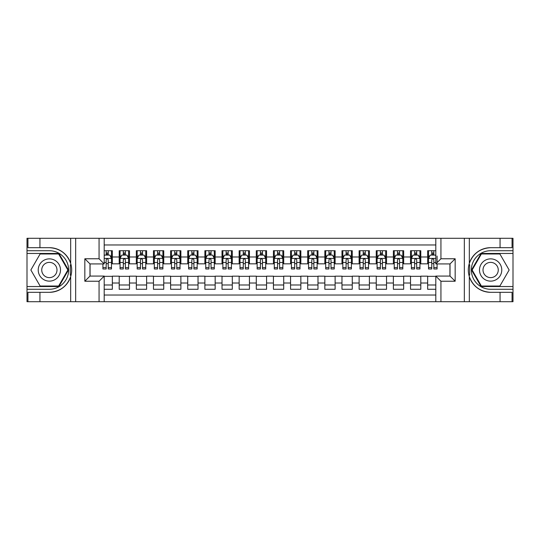 <?xml version="1.0" encoding="UTF-8"?>
<svg xmlns="http://www.w3.org/2000/svg" width="540" height="540" viewBox="0 0 540 540"><rect width="100%" height="100%" fill="white"/><g stroke="black" fill="none" stroke-linecap="round" stroke-linejoin="round"><path stroke-width="0.81" d="M104.2 301.705L435.8 301.705L435.8 276.082L450.023 276.082L450.023 263.918L435.8 263.918L435.8 238.295L104.2 238.295L104.2 263.918L89.978 263.918L89.978 276.082L104.2 276.082L104.2 301.705L39.94 301.705L39.94 292.322L49.363 292.322A22.322 22.322 0 0 0 70.679 276.629C71.982 272.214 71.982 267.793 70.679 263.372A22.322 22.322 0 0 0 49.363 247.678L39.94 247.678L39.94 238.295L27 238.295L27 286.538L58.914 286.538L68.459 270L58.914 253.463L27 253.463M435.8 250.722L427.66 250.722L427.66 256.979L420.802 256.979L420.802 263.831L427.66 263.831L427.66 256.979M420.802 256.979L420.802 250.722L410.522 250.722L410.522 256.979L403.67 256.979L403.67 263.831L410.522 263.831L410.522 256.979M403.67 256.979L403.67 250.722L393.383 250.722L393.383 256.979L386.532 256.979L386.532 263.831L393.383 263.831L393.383 256.979M386.532 256.979L386.532 250.722L376.245 250.722L376.245 256.979L369.394 256.979L369.394 263.831L376.245 263.831L376.245 256.979M369.394 256.979L369.394 250.722L359.113 250.722L359.113 256.979L352.256 256.979L352.256 263.831L359.113 263.831L359.113 256.979M352.256 256.979L352.256 250.722L341.975 250.722L341.975 256.979L335.117 256.979L335.117 263.831L341.975 263.831L341.975 256.979M335.117 256.979L335.117 250.722L324.837 250.722L324.837 256.979L317.986 256.979L317.986 263.831L324.837 263.831L324.837 256.979M317.986 256.979L317.986 250.722L307.699 250.722L307.699 256.979L300.848 256.979L300.848 263.831L307.699 263.831L307.699 256.979M300.848 256.979L300.848 250.722L290.567 250.722L290.567 256.979L283.709 256.979L283.709 263.831L290.567 263.831L290.567 256.979M283.709 256.979L283.709 250.722L273.429 250.722L273.429 256.979L266.571 256.979L266.571 263.831L273.429 263.831L273.429 256.979M266.571 256.979L266.571 250.722L256.291 250.722L256.291 256.979L249.433 256.979L249.433 263.831L256.291 263.831L256.291 256.979M249.433 256.979L249.433 250.722L239.153 250.722L239.153 256.979L232.301 256.979L232.301 263.831L239.153 263.831L239.153 256.979M232.301 256.979L232.301 250.722L222.014 250.722L222.014 256.979L215.163 256.979L215.163 263.831L222.014 263.831L222.014 256.979M215.163 256.979L215.163 250.722L204.883 250.722L204.883 256.979L198.025 256.979L198.025 263.831L204.883 263.831L204.883 256.979M198.025 256.979L198.025 250.722L187.745 250.722L187.745 256.979L180.887 256.979L180.887 263.831L187.745 263.831L187.745 256.979M180.887 256.979L180.887 250.722L170.606 250.722L170.606 256.979L163.755 256.979L163.755 263.831L170.606 263.831L170.606 256.979M163.755 256.979L163.755 250.722L153.468 250.722L153.468 256.979L146.617 256.979L146.617 263.831L153.468 263.831L153.468 256.979M146.617 256.979L146.617 250.722L136.33 250.722L136.33 256.979L129.478 256.979L129.478 263.831L136.33 263.831L136.33 256.979M129.478 256.979L129.478 250.722L119.198 250.722L119.198 263.831L112.34 263.831L112.34 250.722L104.2 250.722M104.2 289.278L112.34 289.278L112.34 276.17L119.198 276.17L119.198 289.278L129.478 289.278L129.478 276.17L136.33 276.17L136.33 283.021L129.478 283.021M136.33 283.021L136.33 289.278L146.617 289.278L146.617 276.17L153.468 276.17L153.468 283.021L146.617 283.021M153.468 283.021L153.468 289.278L163.755 289.278L163.755 276.17L170.606 276.17L170.606 283.021L163.755 283.021M170.606 283.021L170.606 289.278L180.887 289.278L180.887 276.17L187.745 276.17L187.745 283.021L180.887 283.021M187.745 283.021L187.745 289.278L198.025 289.278L198.025 276.17L204.883 276.17L204.883 283.021L198.025 283.021M204.883 283.021L204.883 289.278L215.163 289.278L215.163 276.17L222.014 276.17L222.014 283.021L215.163 283.021M222.014 283.021L222.014 289.278L232.301 289.278L232.301 276.17L239.153 276.17L239.153 283.021L232.301 283.021M239.153 283.021L239.153 289.278L249.433 289.278L249.433 276.17L256.291 276.17L256.291 283.021L249.433 283.021M256.291 283.021L256.291 289.278L266.571 289.278L266.571 276.17L273.429 276.17L273.429 283.021L266.571 283.021M273.429 283.021L273.429 289.278L283.709 289.278L283.709 276.17L290.567 276.17L290.567 283.021L283.709 283.021M290.567 283.021L290.567 289.278L300.848 289.278L300.848 276.17L307.699 276.17L307.699 283.021L300.848 283.021M307.699 283.021L307.699 289.278L317.986 289.278L317.986 276.17L324.837 276.17L324.837 283.021L317.986 283.021M324.837 283.021L324.837 289.278L335.117 289.278L335.117 276.17L341.975 276.17L341.975 283.021L335.117 283.021M341.975 283.021L341.975 289.278L352.256 289.278L352.256 276.17L359.113 276.17L359.113 283.021L352.256 283.021M359.113 283.021L359.113 289.278L369.394 289.278L369.394 276.17L376.245 276.17L376.245 283.021L369.394 283.021M376.245 283.021L376.245 289.278L386.532 289.278L386.532 276.17L393.383 276.17L393.383 283.021L386.532 283.021M393.383 283.021L393.383 289.278L403.67 289.278L403.67 276.17L410.522 276.17L410.522 283.021L403.67 283.021M410.522 283.021L410.522 289.278L420.802 289.278L420.802 276.17L427.66 276.17L427.66 283.021L420.802 283.021M435.8 244.978L104.2 244.978M104.2 295.022L435.8 295.022M427.66 283.021L427.66 289.278L435.8 289.278M90.065 263.918L90.065 276.082M449.935 276.082L449.935 263.918M106.171 255.008L108.23 255.008M111.483 255.008L112.34 255.008M106.171 263.662L108.23 263.662M111.483 263.662L112.34 263.662M104.2 276.338L112.34 276.338M104.2 284.992L112.34 284.992M119.198 263.662L120.056 263.662M123.309 263.662L125.368 263.662M128.621 263.662L129.478 263.662M119.198 255.008L120.056 255.008M123.309 255.008L125.368 255.008M128.621 255.008L129.478 255.008M119.198 276.338L129.478 276.338M119.198 284.992L129.478 284.992M136.33 276.338L146.617 276.338M136.33 284.992L146.617 284.992M136.33 255.008L137.187 255.008M140.447 255.008L142.499 255.008M145.76 255.008L146.617 255.008M136.33 263.662L137.187 263.662M140.447 263.662L142.499 263.662M145.76 263.662L146.617 263.662M153.468 276.338L163.755 276.338M153.468 284.992L163.755 284.992M153.468 255.008L154.325 255.008M157.586 255.008L159.638 255.008M162.898 255.008L163.755 255.008M153.468 263.662L154.325 263.662M157.586 263.662L159.638 263.662M162.898 263.662L163.755 263.662M170.606 276.338L180.887 276.338M170.606 284.992L180.887 284.992M170.606 255.008L171.464 255.008M174.717 255.008L176.776 255.008M180.029 255.008L180.887 255.008M170.606 263.662L171.464 263.662M174.717 263.662L176.776 263.662M180.029 263.662L180.887 263.662M187.745 276.338L198.025 276.338M187.745 284.992L198.025 284.992M187.745 255.008L188.602 255.008M191.855 255.008L193.914 255.008M197.168 255.008L198.025 255.008M187.745 263.662L188.602 263.662M191.855 263.662L193.914 263.662M197.168 263.662L198.025 263.662M204.883 276.338L215.163 276.338M204.883 284.992L215.163 284.992M204.883 255.008L205.74 255.008M208.994 255.008L211.052 255.008M214.306 255.008L215.163 255.008M204.883 263.662L205.74 263.662M208.994 263.662L211.052 263.662M214.306 263.662L215.163 263.662M222.014 276.338L232.301 276.338M222.014 284.992L232.301 284.992M222.014 255.008L222.872 255.008M226.132 255.008L228.184 255.008M231.444 255.008L232.301 255.008M222.014 263.662L222.872 263.662M226.132 263.662L228.184 263.662M231.444 263.662L232.301 263.662M239.153 276.338L249.433 276.338M239.153 284.992L249.433 284.992M239.153 255.008L240.01 255.008M243.263 255.008L245.322 255.008M248.582 255.008L249.433 255.008M239.153 263.662L240.01 263.662M243.263 263.662L245.322 263.662M248.582 263.662L249.433 263.662M256.291 276.338L266.571 276.338M256.291 284.992L266.571 284.992M256.291 255.008L257.148 255.008M260.401 255.008L262.46 255.008M265.714 255.008L266.571 255.008M256.291 263.662L257.148 263.662M260.401 263.662L262.46 263.662M265.714 263.662L266.571 263.662M273.429 276.338L283.709 276.338M273.429 284.992L283.709 284.992M273.429 255.008L274.286 255.008M277.54 255.008L279.599 255.008M282.852 255.008L283.709 255.008M273.429 263.662L274.286 263.662M277.54 263.662L279.599 263.662M282.852 263.662L283.709 263.662M290.567 276.338L300.848 276.338M290.567 284.992L300.848 284.992M290.567 255.008L291.418 255.008M294.678 255.008L296.737 255.008M299.99 255.008L300.848 255.008M290.567 263.662L291.418 263.662M294.678 263.662L296.737 263.662M299.99 263.662L300.848 263.662M307.699 276.338L317.986 276.338M307.699 284.992L317.986 284.992M307.699 255.008L308.556 255.008M311.816 255.008L313.868 255.008M317.129 255.008L317.986 255.008M307.699 263.662L308.556 263.662M311.816 263.662L313.868 263.662M317.129 263.662L317.986 263.662M324.837 276.338L335.117 276.338M324.837 284.992L335.117 284.992M324.837 255.008L325.694 255.008M328.948 255.008L331.007 255.008M334.26 255.008L335.117 255.008M324.837 263.662L325.694 263.662M328.948 263.662L331.007 263.662M334.26 263.662L335.117 263.662M341.975 276.338L352.256 276.338M341.975 284.992L352.256 284.992M341.975 255.008L342.832 255.008M346.086 255.008L348.145 255.008M351.398 255.008L352.256 255.008M341.975 263.662L342.832 263.662M346.086 263.662L348.145 263.662M351.398 263.662L352.256 263.662M359.113 276.338L369.394 276.338M359.113 284.992L369.394 284.992M359.113 255.008L359.971 255.008M363.224 255.008L365.283 255.008M368.537 255.008L369.394 255.008M359.113 263.662L359.971 263.662M363.224 263.662L365.283 263.662M368.537 263.662L369.394 263.662M376.245 276.338L386.532 276.338M376.245 284.992L386.532 284.992M376.245 255.008L377.102 255.008M380.363 255.008L382.414 255.008M385.675 255.008L386.532 255.008M376.245 263.662L377.102 263.662M380.363 263.662L382.414 263.662M385.675 263.662L386.532 263.662M393.383 276.338L403.67 276.338M393.383 284.992L403.67 284.992M393.383 255.008L394.24 255.008M397.501 255.008L399.553 255.008M402.813 255.008L403.67 255.008M393.383 263.662L394.24 263.662M397.501 263.662L399.553 263.662M402.813 263.662L403.67 263.662M410.522 276.338L420.802 276.338M410.522 284.992L420.802 284.992M410.522 255.008L411.379 255.008M414.632 255.008L416.691 255.008M419.945 255.008L420.802 255.008M410.522 263.662L411.379 263.662M414.632 263.662L416.691 263.662M419.945 263.662L420.802 263.662M427.66 276.338L435.8 276.338M427.66 284.992L435.8 284.992M427.66 255.008L428.517 255.008M431.771 255.008L433.829 255.008M427.66 263.662L428.517 263.662M431.771 263.662L433.829 263.662M108.23 252.95L106.171 252.95M102.917 267.577L102.917 268.974L106.171 268.974L106.171 267.577L102.917 267.577L102.917 263.918M110.241 256.034L111.483 256.034L111.483 268.974L108.23 268.974L108.23 259.801C107.541 258.485 106.859 258.485 106.171 259.801L106.171 267.577M111.483 256.034L111.483 250.722M111.483 258.518L109.769 255.089L104.632 255.089L104.2 255.947M106.171 255.089L106.171 250.722M108.23 250.722L108.23 255.089M54.931 260.354A11.138 11.138 0 0 0 39.717 264.431A11.138 11.138 0 0 0 43.794 279.646A11.138 11.138 0 0 0 59.009 275.569A11.138 11.138 0 0 0 54.931 260.354M53.177 263.399A7.628 7.628 0 0 0 42.761 266.186A7.628 7.628 0 0 0 45.549 276.601A7.628 7.628 0 0 0 55.971 273.814A7.628 7.628 0 0 0 53.177 263.399M58.617 286.025L40.115 286.025L30.861 270L40.115 253.976L58.617 253.976L67.865 270L58.617 286.025M496.206 260.354A11.138 11.138 0 0 0 480.992 264.431A11.138 11.138 0 0 0 485.069 279.646A11.138 11.138 0 0 0 500.283 275.569A11.138 11.138 0 0 0 496.206 260.354M494.451 263.399A7.628 7.628 0 0 0 484.029 266.186A7.628 7.628 0 0 0 486.824 276.601A7.628 7.628 0 0 0 497.239 273.814A7.628 7.628 0 0 0 494.451 263.399M499.885 286.025L481.383 286.025L472.136 270L481.383 253.976L499.885 253.976L509.139 270L499.885 286.025M70.315 275.144L71.084 275.144A22.322 22.322 0 0 0 71.084 264.863L70.315 264.863L70.315 275.279L71.051 275.279M39.94 238.295L70.679 238.295L70.679 263.372C66.96 253.544 59.852 248.312 49.363 247.678M49.363 292.322C59.852 291.688 66.96 286.457 70.679 276.629L70.679 301.705M99.063 301.705L99.063 281.225L84.834 281.225L84.834 258.775L99.063 258.775L99.063 238.295L75.668 238.295L75.668 301.705M39.94 301.705L27 301.705L27 286.538M27 289.278L49.363 289.278A19.278 19.278 0 0 0 68.641 270A19.278 19.278 0 0 0 49.363 250.722L27 250.722M70.679 238.295L75.668 238.295M99.063 238.295L104.2 238.295M39.94 292.322L27.945 292.322L27.945 301.705M39.94 247.678L27.945 247.678L27.945 238.295M99.063 281.225L104.2 276.082M84.834 281.225L89.978 276.082M84.834 258.775L89.978 263.918M99.063 258.775L104.2 263.918M70.315 264.863L71.051 264.735M71.604 271.917L71.672 269.217M71.449 266.78L71.334 266.051M469.685 264.857L468.916 264.857A22.322 22.322 0 0 0 468.916 275.137L469.685 275.137L469.685 264.722L468.95 264.722M435.8 238.295L500.06 238.295L500.06 247.678L490.637 247.678A22.322 22.322 0 0 0 469.321 263.372C468.018 267.786 468.018 272.207 469.321 276.629A22.322 22.322 0 0 0 490.637 292.322L500.06 292.322L500.06 301.705L513 301.705L513 253.463L481.086 253.463L471.542 270L481.086 286.538L513 286.538M500.06 301.705L469.321 301.705L469.321 276.629C473.04 286.457 480.148 291.688 490.637 292.322M490.637 247.678C480.148 248.312 473.04 253.544 469.321 263.372L469.321 238.295M440.937 238.295L440.937 258.775L455.166 258.775L455.166 281.225L440.937 281.225L440.937 301.705L464.333 301.705L464.333 238.295M500.06 238.295L513 238.295L513 253.463M513 250.722L490.637 250.722A19.278 19.278 0 0 0 471.359 270A19.278 19.278 0 0 0 490.637 289.278L513 289.278M469.321 301.705L464.333 301.705M440.937 301.705L435.8 301.705M500.06 247.678L512.055 247.678L512.055 238.295M500.06 292.322L512.055 292.322L512.055 301.705M440.937 258.775L435.8 263.918M455.166 258.775L450.023 263.918M455.166 281.225L450.023 276.082M440.937 281.225L435.8 276.082M469.685 275.137L468.95 275.265M468.396 268.083L468.329 270.783M468.551 273.22L468.666 273.949M125.368 250.722L125.368 255.089L125.368 252.95L123.309 252.95M128.621 267.577L125.368 267.577L125.368 268.974L128.621 268.974L128.621 258.518L126.907 255.089L121.763 255.089L120.056 258.518L120.056 262.487L120.056 250.722M120.056 265.586L120.056 268.974L123.309 268.974L123.309 267.577L120.056 267.577L120.056 262.487L123.309 262.487L123.309 265.586M120.056 256.068L120.056 252.95M128.621 256.068L128.621 252.95M125.368 267.577L125.368 262.487L128.621 262.487L128.621 250.722M123.309 255.089L123.309 250.722M125.368 265.586L125.368 266.747M125.368 259.801L125.368 262.487L125.368 259.801C124.679 258.485 123.998 258.485 123.309 259.801L123.309 267.577M142.499 250.722L142.499 255.089L142.499 252.95L140.447 252.95M145.76 267.577L142.499 267.577L142.499 268.974L145.76 268.974L145.76 258.518L144.045 255.089L138.901 255.089L137.187 258.518L137.187 262.487L137.187 250.722M137.187 265.586L137.187 268.974L140.447 268.974L140.447 267.577L137.187 267.577L137.187 262.487L140.447 262.487L140.447 265.586M137.187 256.068L137.187 252.95M145.76 256.068L145.76 252.95M142.499 267.577L142.499 262.487L145.76 262.487L145.76 250.722M140.447 255.089L140.447 250.722M142.499 265.586L142.499 266.747M142.499 259.801L142.499 262.487L142.499 259.801C141.817 258.485 141.129 258.485 140.447 259.801L140.447 267.577M159.638 250.722L159.638 255.089L159.638 252.95L157.586 252.95M162.898 267.577L159.638 267.577L159.638 268.974L162.898 268.974L162.898 258.518L161.183 255.089L156.04 255.089L154.325 258.518L154.325 262.487L154.325 250.722M154.325 265.586L154.325 268.974L157.586 268.974L157.586 267.577L154.325 267.577L154.325 262.487L157.586 262.487L157.586 265.586M154.325 256.068L154.325 252.95M162.898 256.068L162.898 252.95M159.638 267.577L159.638 262.487L162.898 262.487L162.898 250.722M157.586 255.089L157.586 250.722M159.638 265.586L159.638 266.747M159.638 259.801L159.638 262.487L159.638 259.801C158.956 258.485 158.267 258.485 157.586 259.801L157.586 267.577M176.776 250.722L176.776 255.089L176.776 252.95L174.717 252.95M180.029 267.577L176.776 267.577L176.776 268.974L180.029 268.974L180.029 258.518L178.315 255.089L173.178 255.089L171.464 258.518L171.464 262.487L171.464 250.722M171.464 265.586L171.464 268.974L174.717 268.974L174.717 267.577L171.464 267.577L171.464 262.487L174.717 262.487L174.717 265.586M171.464 256.068L171.464 252.95M180.029 256.068L180.029 252.95M176.776 267.577L176.776 262.487L180.029 262.487L180.029 250.722M174.717 255.089L174.717 250.722M176.776 265.586L176.776 266.747M176.776 259.801L176.776 262.487L176.776 259.801C176.094 258.485 175.406 258.485 174.717 259.801L174.717 267.577M193.914 250.722L193.914 255.089L193.914 252.95L191.855 252.95M197.168 267.577L193.914 267.577L193.914 268.974L197.168 268.974L197.168 258.518L195.453 255.089L190.316 255.089L188.602 258.518L188.602 262.487L188.602 250.722M188.602 265.586L188.602 268.974L191.855 268.974L191.855 267.577L188.602 267.577L188.602 262.487L191.855 262.487L191.855 265.586M188.602 256.068L188.602 252.95M197.168 256.068L197.168 252.95M193.914 267.577L193.914 262.487L197.168 262.487L197.168 250.722M191.855 255.089L191.855 250.722M193.914 265.586L193.914 266.747M193.914 259.801L193.914 262.487L193.914 259.801C193.226 258.485 192.544 258.485 191.855 259.801L191.855 267.577M211.052 250.722L211.052 255.089L211.052 252.95L208.994 252.95M214.306 267.577L211.052 267.577L211.052 268.974L214.306 268.974L214.306 258.518L212.591 255.089L207.448 255.089L205.74 258.518L205.74 262.487L205.74 250.722M205.74 265.586L205.74 268.974L208.994 268.974L208.994 267.577L205.74 267.577L205.74 262.487L208.994 262.487L208.994 265.586M205.74 256.068L205.74 252.95M214.306 256.068L214.306 252.95M211.052 267.577L211.052 262.487L214.306 262.487L214.306 250.722M208.994 255.089L208.994 250.722M211.052 265.586L211.052 266.747M211.052 259.801L211.052 262.487L211.052 259.801C210.364 258.485 209.682 258.485 208.994 259.801L208.994 267.577M228.184 250.722L228.184 255.089L228.184 252.95L226.132 252.95M231.444 267.577L228.184 267.577L228.184 268.974L231.444 268.974L231.444 258.518L229.73 255.089L224.586 255.089L222.872 258.518L222.872 262.487L222.872 250.722M222.872 265.586L222.872 268.974L226.132 268.974L226.132 267.577L222.872 267.577L222.872 262.487L226.132 262.487L226.132 265.586M222.872 256.068L222.872 252.95M231.444 256.068L231.444 252.95M228.184 267.577L228.184 262.487L231.444 262.487L231.444 250.722M226.132 255.089L226.132 250.722M228.184 265.586L228.184 266.747M228.184 259.801L228.184 262.487L228.184 259.801C227.502 258.485 226.814 258.485 226.132 259.801L226.132 267.577M245.322 250.722L245.322 255.089L245.322 252.95L243.263 252.95M248.582 267.577L245.322 267.577L245.322 268.974L248.582 268.974L248.582 258.518L246.868 255.089L241.724 255.089L240.01 258.518L240.01 262.487L240.01 250.722M240.01 265.586L240.01 268.974L243.263 268.974L243.263 267.577L240.01 267.577L240.01 262.487L243.263 262.487L243.263 265.586M240.01 256.068L240.01 252.95M248.582 256.068L248.582 252.95M245.322 267.577L245.322 262.487L248.582 262.487L248.582 250.722M243.263 255.089L243.263 250.722M245.322 265.586L245.322 266.747M245.322 259.801L245.322 262.487L245.322 259.801C244.64 258.485 243.952 258.485 243.263 259.801L243.263 267.577M262.46 250.722L262.46 255.089L262.46 252.95L260.401 252.95M265.714 267.577L262.46 267.577L262.46 268.974L265.714 268.974L265.714 258.518L263.999 255.089L258.863 255.089L257.148 258.518L257.148 262.487L257.148 250.722M257.148 265.586L257.148 268.974L260.401 268.974L260.401 267.577L257.148 267.577L257.148 262.487L260.401 262.487L260.401 265.586M257.148 256.068L257.148 252.95M265.714 256.068L265.714 252.95M262.46 267.577L262.46 262.487L265.714 262.487L265.714 250.722M260.401 255.089L260.401 250.722M262.46 265.586L262.46 266.747M262.46 259.801L262.46 262.487L262.46 259.801C261.779 258.485 261.09 258.485 260.401 259.801L260.401 267.577M279.599 250.722L279.599 255.089L279.599 252.95L277.54 252.95M282.852 267.577L279.599 267.577L279.599 268.974L282.852 268.974L282.852 258.518L281.138 255.089L276.001 255.089L274.286 258.518L274.286 262.487L274.286 250.722M274.286 265.586L274.286 268.974L277.54 268.974L277.54 267.577L274.286 267.577L274.286 262.487L277.54 262.487L277.54 265.586M274.286 256.068L274.286 252.95M282.852 256.068L282.852 252.95M279.599 267.577L279.599 262.487L282.852 262.487L282.852 250.722M277.54 255.089L277.54 250.722M279.599 265.586L279.599 266.747M279.599 259.801L279.599 262.487L279.599 259.801C278.91 258.485 278.228 258.485 277.54 259.801L277.54 267.577M296.737 250.722L296.737 255.089L296.737 252.95L294.678 252.95M299.99 267.577L296.737 267.577L296.737 268.974L299.99 268.974L299.99 258.518L298.276 255.089L293.132 255.089L291.418 258.518L291.418 262.487L291.418 250.722M291.418 265.586L291.418 268.974L294.678 268.974L294.678 267.577L291.418 267.577L291.418 262.487L294.678 262.487L294.678 265.586M291.418 256.068L291.418 252.95M299.99 256.068L299.99 252.95M296.737 267.577L296.737 262.487L299.99 262.487L299.99 250.722M294.678 255.089L294.678 250.722M296.737 265.586L296.737 266.747M296.737 259.801L296.737 262.487L296.737 259.801C296.048 258.485 295.367 258.485 294.678 259.801L294.678 267.577M313.868 250.722L313.868 255.089L313.868 252.95L311.816 252.95M317.129 267.577L313.868 267.577L313.868 268.974L317.129 268.974L317.129 258.518L315.414 255.089L310.271 255.089L308.556 258.518L308.556 262.487L308.556 250.722M308.556 265.586L308.556 268.974L311.816 268.974L311.816 267.577L308.556 267.577L308.556 262.487L311.816 262.487L311.816 265.586M308.556 256.068L308.556 252.95M317.129 256.068L317.129 252.95M313.868 267.577L313.868 262.487L317.129 262.487L317.129 250.722M311.816 255.089L311.816 250.722M313.868 265.586L313.868 266.747M313.868 259.801L313.868 262.487L313.868 259.801C313.187 258.485 312.498 258.485 311.816 259.801L311.816 267.577M331.007 250.722L331.007 255.089L331.007 252.95L328.948 252.95M334.26 267.577L331.007 267.577L331.007 268.974L334.26 268.974L334.26 258.518L332.552 255.089L327.409 255.089L325.694 258.518L325.694 262.487L325.694 250.722M325.694 265.586L325.694 268.974L328.948 268.974L328.948 267.577L325.694 267.577L325.694 262.487L328.948 262.487L328.948 265.586M325.694 256.068L325.694 252.95M334.26 256.068L334.26 252.95M331.007 267.577L331.007 262.487L334.26 262.487L334.26 250.722M328.948 255.089L328.948 250.722M331.007 265.586L331.007 266.747M331.007 259.801L331.007 262.487L331.007 259.801C330.325 258.485 329.636 258.485 328.948 259.801L328.948 267.577M348.145 250.722L348.145 255.089L348.145 252.95L346.086 252.95M351.398 267.577L348.145 267.577L348.145 268.974L351.398 268.974L351.398 258.518L349.684 255.089L344.547 255.089L342.832 258.518L342.832 262.487L342.832 250.722M342.832 265.586L342.832 268.974L346.086 268.974L346.086 267.577L342.832 267.577L342.832 262.487L346.086 262.487L346.086 265.586M342.832 256.068L342.832 252.95M351.398 256.068L351.398 252.95M348.145 267.577L348.145 262.487L351.398 262.487L351.398 250.722M346.086 255.089L346.086 250.722M348.145 265.586L348.145 266.747M348.145 259.801L348.145 262.487L348.145 259.801C347.456 258.485 346.775 258.485 346.086 259.801L346.086 267.577M365.283 250.722L365.283 255.089L365.283 252.95L363.224 252.95M368.537 267.577L365.283 267.577L365.283 268.974L368.537 268.974L368.537 258.518L366.822 255.089L361.685 255.089L359.971 258.518L359.971 262.487L359.971 250.722M359.971 265.586L359.971 268.974L363.224 268.974L363.224 267.577L359.971 267.577L359.971 262.487L363.224 262.487L363.224 265.586M359.971 256.068L359.971 252.95M368.537 256.068L368.537 252.95M365.283 267.577L365.283 262.487L368.537 262.487L368.537 250.722M363.224 255.089L363.224 250.722M365.283 265.586L365.283 266.747M365.283 259.801L365.283 262.487L365.283 259.801C364.595 258.485 363.913 258.485 363.224 259.801L363.224 267.577M382.414 250.722L382.414 255.089L382.414 252.95L380.363 252.95M385.675 267.577L382.414 267.577L382.414 268.974L385.675 268.974L385.675 258.518L383.96 255.089L378.817 255.089L377.102 258.518L377.102 262.487L377.102 250.722M377.102 265.586L377.102 268.974L380.363 268.974L380.363 267.577L377.102 267.577L377.102 262.487L380.363 262.487L380.363 265.586M377.102 256.068L377.102 252.95M385.675 256.068L385.675 252.95M382.414 267.577L382.414 262.487L385.675 262.487L385.675 250.722M380.363 255.089L380.363 250.722M382.414 265.586L382.414 266.747M382.414 259.801L382.414 262.487L382.414 259.801C381.733 258.485 381.044 258.485 380.363 259.801L380.363 267.577M399.553 250.722L399.553 255.089L399.553 252.95L397.501 252.95M402.813 267.577L399.553 267.577L399.553 268.974L402.813 268.974L402.813 258.518L401.099 255.089L395.955 255.089L394.24 258.518L394.24 262.487L394.24 250.722M394.24 265.586L394.24 268.974L397.501 268.974L397.501 267.577L394.24 267.577L394.24 262.487L397.501 262.487L397.501 265.586M394.24 256.068L394.24 252.95M402.813 256.068L402.813 252.95M399.553 267.577L399.553 262.487L402.813 262.487L402.813 250.722M397.501 255.089L397.501 250.722M399.553 265.586L399.553 266.747M399.553 259.801L399.553 262.487L399.553 259.801C398.871 258.485 398.183 258.485 397.501 259.801L397.501 267.577M416.691 250.722L416.691 255.089L416.691 252.95L414.632 252.95M419.945 267.577L416.691 267.577L416.691 268.974L419.945 268.974L419.945 258.518L418.237 255.089L413.093 255.089L411.379 258.518L411.379 262.487L411.379 250.722M411.379 265.586L411.379 268.974L414.632 268.974L414.632 267.577L411.379 267.577L411.379 262.487L414.632 262.487L414.632 265.586M411.379 256.068L411.379 252.95M419.945 256.068L419.945 252.95M416.691 267.577L416.691 262.487L419.945 262.487L419.945 250.722M414.632 255.089L414.632 250.722M416.691 265.586L416.691 266.747M416.691 259.801L416.691 262.487L416.691 259.801C416.009 258.485 415.321 258.485 414.632 259.801L414.632 267.577M433.829 250.722L433.829 255.089L433.829 252.95L431.771 252.95M435.8 255.947L435.368 255.089L430.232 255.089L428.517 258.518L428.517 262.487L428.517 250.722M428.517 265.586L428.517 268.974L431.771 268.974L431.771 267.577L428.517 267.577L428.517 262.487L431.771 262.487L431.771 265.586M428.517 256.068L428.517 252.95M437.083 263.918L437.083 268.974L433.829 268.974L433.829 259.801C433.141 258.485 432.459 258.485 431.771 259.801L431.771 267.577M437.083 262.487L437.083 256.034M431.771 255.089L431.771 250.722M433.829 265.586L433.829 266.747M435.8 262.487L433.829 262.487L433.829 259.801M119.198 283.021L112.34 283.021M119.198 256.979L112.34 256.979M111.443 258.431L104.2 258.431M111.483 267.577L108.23 267.577M106.171 262.487L104.2 262.487M111.483 262.487L108.23 262.487M108.23 254.036L106.171 254.036M128.581 258.431L120.096 258.431M120.056 256.034L121.297 256.034M127.379 256.034L128.621 256.034M125.368 254.036L123.309 254.036M145.712 258.431L137.234 258.431M137.187 256.034L138.429 256.034M144.518 256.034L145.76 256.034M142.499 254.036L140.447 254.036M162.851 258.431L154.373 258.431M154.325 256.034L155.567 256.034M161.656 256.034L162.898 256.034M159.638 254.036L157.586 254.036M179.989 258.431L171.504 258.431M171.464 256.034L172.706 256.034M178.787 256.034L180.029 256.034M176.776 254.036L174.717 254.036M197.127 258.431L188.642 258.431M188.602 256.034L189.844 256.034M195.925 256.034L197.168 256.034M193.914 254.036L191.855 254.036M214.265 258.431L205.781 258.431M205.74 256.034L206.982 256.034M213.064 256.034L214.306 256.034M211.052 254.036L208.994 254.036M231.397 258.431L222.919 258.431M222.872 256.034L224.114 256.034M230.202 256.034L231.444 256.034M228.184 254.036L226.132 254.036M248.535 258.431L240.05 258.431M240.01 256.034L241.252 256.034M247.334 256.034L248.582 256.034M245.322 254.036L243.263 254.036M265.673 258.431L257.188 258.431M257.148 256.034L258.39 256.034M264.472 256.034L265.714 256.034M262.46 254.036L260.401 254.036M282.812 258.431L274.327 258.431M274.286 256.034L275.528 256.034M281.61 256.034L282.852 256.034M279.599 254.036L277.54 254.036M299.95 258.431L291.465 258.431M291.418 256.034L292.666 256.034M298.748 256.034L299.99 256.034M296.737 254.036L294.678 254.036M317.081 258.431L308.603 258.431M308.556 256.034L309.798 256.034M315.887 256.034L317.129 256.034M313.868 254.036L311.816 254.036M334.22 258.431L325.735 258.431M325.694 256.034L326.936 256.034M333.018 256.034L334.26 256.034M331.007 254.036L328.948 254.036M351.358 258.431L342.873 258.431M342.832 256.034L344.075 256.034M350.156 256.034L351.398 256.034M348.145 254.036L346.086 254.036M368.496 258.431L360.011 258.431M359.971 256.034L361.213 256.034M367.295 256.034L368.537 256.034M365.283 254.036L363.224 254.036M385.627 258.431L377.15 258.431M377.102 256.034L378.344 256.034M384.433 256.034L385.675 256.034M382.414 254.036L380.363 254.036M402.766 258.431L394.288 258.431M394.24 256.034L395.483 256.034M401.571 256.034L402.813 256.034M399.553 254.036L397.501 254.036M419.904 258.431L411.419 258.431M411.379 256.034L412.621 256.034M418.702 256.034L419.945 256.034M416.691 254.036L414.632 254.036M435.8 258.431L428.558 258.431M428.517 256.034L429.759 256.034M437.083 267.577L433.829 267.577M433.829 254.036L431.771 254.036"/></g></svg>

